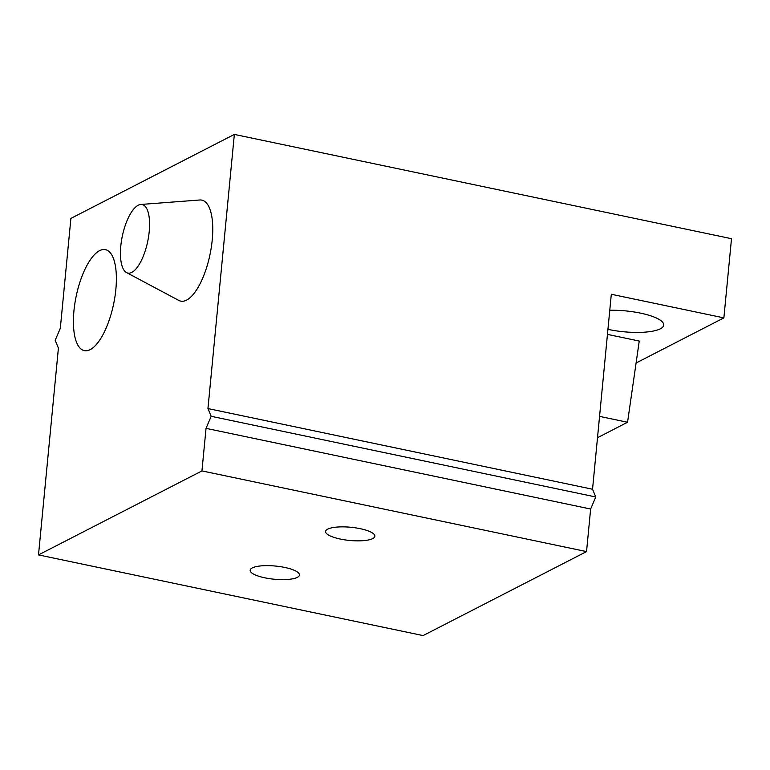 <?xml version="1.0" encoding="UTF-8"?>
<svg xmlns="http://www.w3.org/2000/svg" width="770" height="770" viewBox="0 0 770 770"><rect width="100%" height="100%" fill="white"/><g stroke="black" fill="none" stroke-linecap="round" stroke-linejoin="round"><path stroke-width="1.16" d="M207.948 408.562L234.35 134.413L70.898 218.41L60.32 328.27L55.18 340.321L58.414 348.059L38.5 554.91L423.096 635.587L586.538 551.59L201.942 470.913L206.042 428.351L211.182 416.3L207.948 408.562L592.544 489.239L595.778 496.977L211.182 416.3M234.35 134.413L731.5 238.7L723.877 317.875L636.087 362.997M38.5 554.91L201.942 470.913M252.291 567.913A24.765 6.622 -174.5 0 0 250.154 570.262A24.765 6.622 -174.5 0 0 264.745 577.798A24.765 6.622 -174.5 0 0 297.316 577.356A24.765 6.622 -174.5 0 0 299.453 575.007A24.765 6.622 -174.5 0 0 280.251 566.643A24.765 6.622 -174.5 0 0 252.291 567.913M372.747 538.586A24.765 6.622 -174.5 0 0 374.884 536.238A24.765 6.622 -174.5 0 0 360.293 528.692A24.765 6.622 -174.5 0 0 327.722 529.144A24.765 6.622 -174.5 0 0 325.585 531.493A24.765 6.622 -174.5 0 0 344.787 539.857A24.765 6.622 -174.5 0 0 372.747 538.586M592.544 489.239L611.313 294.265L723.877 317.875M607.934 329.348A39.212 10.482 -174.5 0 0 608.762 329.522A39.212 10.482 -174.5 0 0 663.711 325.094A39.212 10.482 -174.5 0 0 640.611 313.149A39.212 10.482 -174.5 0 0 609.773 310.281M599.551 416.387L627.55 422.258L639.254 341.052L607.453 334.382M595.778 496.977L590.638 509.028L206.042 428.351M586.538 551.59L590.638 509.028M627.55 422.258L597.501 437.707M140.794 204.464L199.825 199.988A51.59 19.106 101.8 0 1 212.241 239.845A51.59 19.106 101.8 0 1 178.765 300.396L126.511 272.58A35.006 12.965 101.8 0 1 120.794 246.111A35.006 12.965 101.8 0 1 140.794 204.464A35.006 12.965 101.8 0 1 149.226 231.501A35.006 12.965 101.8 0 1 126.511 272.58M115.856 289.385A51.59 19.106 -78.2 0 0 107.425 250.365A51.59 19.106 -78.2 0 0 73.939 310.916A51.59 19.106 -78.2 0 0 86.365 350.774A51.59 19.106 -78.2 0 0 115.856 289.385"/></g></svg>
